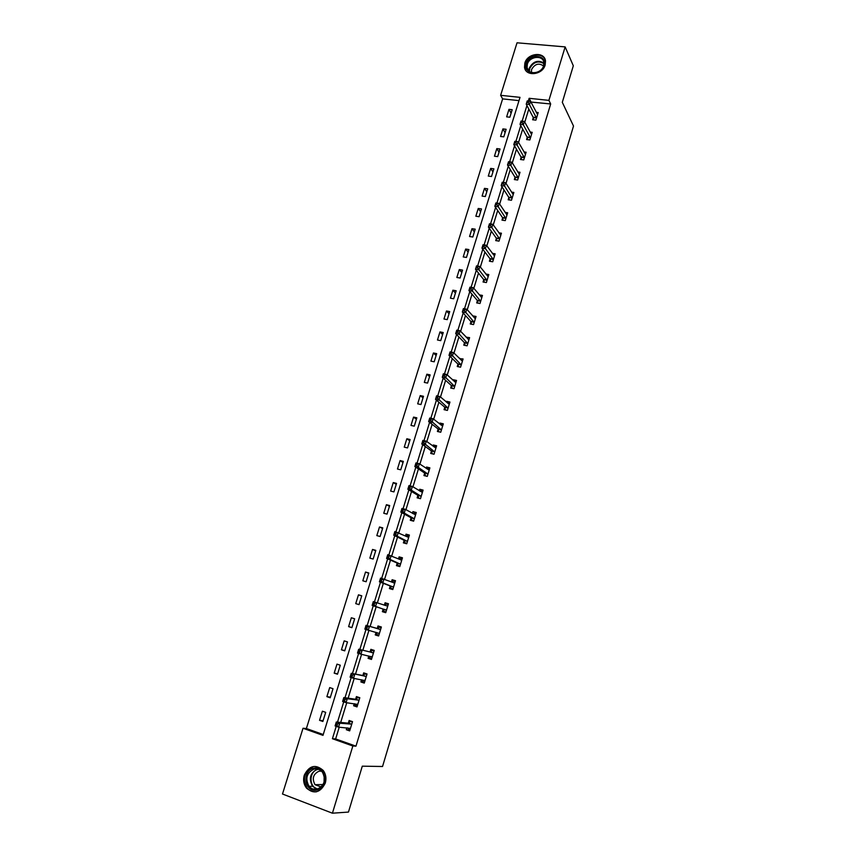 <?xml version="1.0" encoding="UTF-8"?>
<svg xmlns="http://www.w3.org/2000/svg" width="856" height="856" viewBox="0 0 856 856"><rect width="100%" height="100%" fill="white"/><g stroke="black" fill="none" stroke-linecap="round" stroke-linejoin="round"><path stroke-width="1.28" d="M545.154 64.992C542.576 75.103 525.509 76.901 524.525 67.25L524.846 63.109C527.435 53.008 544.587 51.2 545.497 61.022L545.154 64.992M325.301 783.058C320.454 792.667 314.205 794.379 306.566 788.183C303.687 784.417 302.928 780.094 304.265 775.204C309.262 765.467 315.586 763.884 323.247 770.464C325.89 774.166 326.575 778.361 325.301 783.058M565.142 46.898L573.317 65.794L562.306 102.324L573.509 126.046L382.546 766.495L362.291 766.173L348.467 812.066L332.428 813.2L282.491 794.015L303.024 728.263L322.99 735.368L520.009 97.349L500.632 95.316L517.035 42.8L565.142 46.898L548.91 100.366L529.136 98.301L528.291 101.051M518.993 100.623L502.633 98.889L306.384 728.531L303.024 728.263M502.633 98.889L500.632 95.316M306.384 728.531L323.247 734.523M322.862 721.49L325.697 712.353L322.38 711.208L319.545 720.335L322.862 721.49M330.202 697.779L333.016 688.706L329.699 687.582L326.896 696.645L330.202 697.779M337.489 674.228L340.281 665.219L336.975 664.138L334.182 673.137L337.489 674.228M344.722 650.86L347.493 641.914L344.187 640.866L341.416 649.8L344.722 650.86M351.902 627.662L354.651 618.781L351.345 617.765L348.606 626.624L351.902 627.662M359.028 604.625L361.756 595.808L358.461 594.824L355.732 603.63L359.028 604.625M366.111 581.748L368.818 572.996L365.523 572.043L362.816 580.785L366.111 581.748M373.141 559.043L375.827 550.355L372.531 549.434L369.846 558.112L373.141 559.043M380.118 536.509L382.782 527.874L379.497 526.986L376.822 535.599L380.118 536.509M387.04 514.124L389.694 505.554L386.409 504.698L383.755 513.247L387.04 514.124M393.921 491.9L396.553 483.394L393.268 482.559L390.636 491.055L393.921 491.9M400.747 469.826L403.358 461.384L400.084 460.582L397.462 469.024L400.747 469.826M407.531 447.923L410.12 439.535L406.846 438.764L404.246 447.142L407.531 447.923M414.261 426.16L416.84 417.835L413.566 417.097L410.987 425.411L414.261 426.16M420.949 404.556L423.506 396.285L420.232 395.579L417.675 403.829L420.949 404.556M427.583 383.103L430.129 374.896L426.866 374.211L424.319 382.407L427.583 383.103M434.185 361.799L436.699 353.646L433.436 352.982L430.91 361.125L434.185 361.799M440.722 340.645L443.237 332.545L439.973 331.914L437.47 340.003L440.722 340.645M447.228 319.63L449.721 311.584L446.468 310.985L443.975 319.02L447.228 319.63M453.691 298.765L456.162 290.773L452.91 290.195L450.438 298.177L453.691 298.765M460.1 278.04L462.561 270.1L459.308 269.554L456.847 277.472L460.1 278.04M466.466 257.453L468.906 249.578L465.664 249.053L463.224 256.918L466.466 257.453M472.801 237.016L475.219 229.183L471.977 228.691L469.559 236.502L472.801 237.016M479.082 216.707L481.489 208.939L478.247 208.468L475.84 216.226L479.082 216.707M485.32 196.538L487.706 188.823L484.475 188.374L482.089 196.088L485.32 196.538M491.515 176.507L493.891 168.846L490.659 168.418L488.284 176.079L491.515 176.507M497.678 156.616L500.032 148.998L496.812 148.602L494.447 156.209L497.678 156.616M503.788 136.853L506.131 129.288L502.911 128.914L500.567 136.468L503.788 136.853M509.866 117.219L512.198 109.707L508.978 109.354L506.645 116.865L509.866 117.219M339.233 727.215L335.638 738.931L355.968 746.154L550.676 103.972L530.955 102.057M528.805 109.044L524.782 122.183M522.674 129.063L518.565 142.449M516.489 149.212L512.305 162.854M510.272 169.499L506.003 183.398M504.002 189.925L499.658 204.092M497.7 210.501L493.27 224.925M491.344 231.206L486.839 245.907M484.945 252.071L480.355 267.04M478.504 273.075L473.828 288.312M472.02 294.218L467.258 309.744M465.493 315.522L460.646 331.325M458.912 336.975L453.98 353.068M452.289 358.578L447.26 374.96M445.612 380.332L440.498 397.013M438.893 402.245L433.692 419.215M432.13 424.309L426.823 441.589M425.304 446.543L419.922 464.123M418.445 468.928L412.956 486.818M411.522 491.483L405.947 509.684M404.556 514.199L398.875 532.721M397.548 537.076L391.759 555.929M390.475 560.134L384.59 579.298M383.349 583.353L377.378 602.849M376.18 606.744L370.113 626.517M368.925 630.39L362.848 650.228M361.585 654.326L355.518 674.121M354.191 678.433L348.135 698.186M346.744 702.733L340.699 722.432M346.862 727.878L346.305 729.708L349.687 730.896L352.512 721.651L349.13 720.474L348.371 722.967M354.234 703.739L353.624 705.751L357.005 706.906L359.809 697.726L356.428 696.581L355.668 699.052M361.553 679.782L360.89 681.965L364.271 683.088L367.042 673.972L363.672 672.87L362.923 675.32M368.818 656.006L368.101 658.36L371.472 659.441L374.233 650.4L370.862 649.33L370.113 651.758M375.998 632.509L375.26 634.927L378.63 635.976L381.369 626.999L377.999 625.961L377.261 628.379M383.103 609.258L382.365 611.666L385.735 612.682L388.453 603.758L385.082 602.763L384.355 605.16M390.154 586.178L389.416 588.564L392.786 589.549L395.483 580.7L392.123 579.726L391.427 581.994M397.152 563.269L396.424 565.645L399.784 566.586L402.459 557.802L399.099 556.86L398.479 558.925M404.096 540.521L403.379 542.875L406.728 543.795L409.393 535.075L406.033 534.165L405.466 536.027M410.998 517.944L410.281 520.277L413.63 521.165L416.273 512.509L412.924 511.631L412.41 513.3M417.846 495.517L417.129 497.839L420.478 498.695L423.099 490.103L419.761 489.258L419.301 490.734M424.64 473.261L423.934 475.562L427.283 476.385L429.883 467.858L426.545 467.034L426.149 468.328M431.392 451.155L430.696 453.445L434.035 454.236L436.624 445.762L433.286 444.981L432.943 446.083M438.101 429.209L437.405 431.478L440.744 432.248L443.312 423.827L439.973 423.078L439.684 423.998M444.756 407.424L444.061 409.671L447.399 410.409L449.946 402.053L446.618 401.325L446.383 402.074M451.358 385.778L450.684 388.025L454.012 388.731L456.537 380.428L453.209 379.732L453.038 380.299M457.928 364.292L457.243 366.518L460.571 367.203L463.085 358.953L459.64 358.675M464.444 342.956L463.77 345.161L467.098 345.813L469.591 337.639L466.199 337.21M470.918 321.77L470.244 323.964L473.561 324.585L476.043 316.463L472.715 315.885L474.727 318.1M477.338 300.734L476.674 302.906L479.991 303.505L482.452 295.438L479.307 294.871M483.726 279.837L483.062 281.999L486.379 282.566L488.819 274.551L485.876 274.048M490.06 259.079L489.407 261.23L492.714 261.776L495.143 253.815L492.382 253.365M496.362 238.471L495.71 240.6L499.016 241.125L501.423 233.217L498.823 232.821M502.611 218.002L501.969 220.12L505.265 220.613L507.661 212.759L505.2 212.406M508.817 197.672L508.175 199.78L511.471 200.24L513.857 192.45L511.524 192.119M514.991 177.481L514.349 179.567L517.645 180.017L520.009 172.27L517.784 171.981M521.111 157.429L520.48 159.505L523.765 159.922L526.119 152.229L524 151.961M527.2 137.506L526.568 139.571L529.853 139.956L532.186 132.316L530.164 132.081M533.245 117.721L532.614 119.765L535.899 120.14L538.21 112.553L536.284 112.339M550.676 103.972L548.91 100.366M355.968 746.154L352.843 745.993L332.428 813.2M336.215 726.337L332.417 738.717L352.843 745.993M526.932 105.491L522.106 121.178M520.758 125.597L515.879 141.443M514.531 145.841L509.62 161.859M508.271 166.225L503.307 182.403M501.969 186.758L496.94 203.097M495.613 207.43L490.542 223.94M489.225 228.242L484.1 244.923M482.784 249.203L477.605 266.055M476.3 270.314L471.068 287.338M469.773 291.564L464.487 308.781M463.192 312.975L457.853 330.363M456.569 334.536L451.176 352.105M449.903 356.257L444.446 373.997M443.183 378.127L437.673 396.06M436.421 400.148L430.846 418.274M429.605 422.34L423.977 440.647M422.736 444.681L417.054 463.182M415.823 467.194L410.078 485.887M408.858 489.867L403.058 508.764M401.839 512.712L395.975 531.801M394.776 535.717L388.849 555.009M387.65 558.893L381.669 578.389M380.481 582.24L374.436 601.939M373.259 605.77L367.149 625.65M365.972 629.492L359.82 649.501M358.611 653.428L352.437 673.533M351.206 677.545L345 697.736M343.738 701.856L337.51 722.122M335.638 738.931L332.417 738.717M530.998 101.896L529.136 98.301M349.954 730.018L346.305 729.708M323.119 720.677L319.545 720.335M330.405 697.137L326.896 696.645M357.209 706.221L353.624 705.751M337.628 673.779L334.182 673.137M364.41 682.596L360.89 681.965M344.808 650.581L341.416 649.8M371.568 659.152L368.101 658.36M351.934 627.555L348.606 626.624M378.662 635.869L375.26 634.927M361.714 595.947L358.461 594.824M388.41 603.908L385.082 602.763M368.722 573.306L365.523 572.043M395.376 581.031L392.123 579.726M375.677 550.836L372.531 549.434M402.309 558.315L399.099 556.86M382.589 528.516L379.497 526.986M409.179 535.76L406.033 534.165M389.448 506.356L386.409 504.698M416.005 513.365L412.924 511.631M396.253 484.357L393.268 482.559M422.789 491.13L419.761 489.258M403.015 462.508L400.084 460.582M429.519 469.056L426.545 467.034M409.724 440.808L406.846 438.764M433.981 446.853L436.207 447.121L433.286 444.981M416.39 419.258L413.566 417.097M442.648 425.207L439.973 423.078M423.014 397.869L420.232 395.579M449.111 403.476L446.618 401.325M429.594 376.619L426.866 374.211M455.553 381.904L453.209 379.732M436.121 355.518L433.436 352.982M461.973 360.483L459.758 358.29M442.606 334.568L439.973 331.914M468.371 339.211L466.263 336.997M449.047 313.745L446.468 310.985M455.445 293.073L452.91 290.195M461.801 272.55L459.308 269.554M468.114 252.156L465.664 249.053M474.374 231.901L471.977 228.691M480.601 211.785L478.247 208.468M486.786 191.798L484.475 188.374M492.928 171.949L490.659 168.418M499.037 152.24L496.812 148.602M505.094 132.648L502.911 128.914M511.118 113.195L508.978 109.354M347.536 727.932L350.05 729.708M352.34 721.587L350.628 721.415L352.394 722.025M337.51 723.951L336.13 723.47L335.648 725.053L337.029 725.535L337.51 723.951L339.757 723.213L338.548 727.151L335.103 725.942L336.312 722.015L339.757 723.213L351.752 724.144M350.446 728.403L338.548 727.151L337.029 725.535M336.13 723.47L336.312 722.015L347.975 723.138L350.628 721.415M335.648 725.053L335.103 725.942M313.553 768.292C325.644 764.676 329.367 787.499 317.009 790.002C304.843 793.469 301.333 770.764 313.553 768.292M317.212 789.189C324.52 785.551 326.243 779.88 322.391 772.155C320.112 769.416 317.319 768.399 314.013 769.095C306.63 772.84 304.982 778.586 309.048 786.332C311.295 788.89 314.024 789.842 317.212 789.189M321.171 786.996L315.008 784.685C311.841 778.639 313.135 774.156 318.903 771.235L321.503 771.16M313.296 766.687C304.126 771.363 302.082 778.5 307.165 788.109C309.712 791.03 312.804 792.249 316.463 791.789M324.05 782.288L324.178 775.793M544.063 65.463C541.153 76.334 522.716 74.536 526.504 63.836C529.372 53.083 547.765 54.698 544.063 65.463M527.339 64.275L527.071 67.57C527.863 75.307 541.527 73.873 543.592 65.784L543.86 62.595C543.132 54.741 529.404 56.186 527.339 64.275M531.437 72.482L531.565 69.518C534.85 63.9 538.831 62.713 543.528 65.966M545.261 59.931C542.543 51.767 527.542 54.656 525.21 63.718L524.889 67.827L525.809 70.417M354.705 703.803L355.572 705.216L357.337 705.815M359.755 697.875L357.894 697.597L359.659 698.196M345.043 699.438L343.663 698.967L343.181 700.54L344.561 701L345.043 699.438L347.269 698.731L346.07 702.648L342.625 701.471L343.823 697.565L347.269 698.731L359.049 700.197M357.765 704.424L346.07 702.648L344.561 701M343.663 698.967L343.823 697.565L355.294 699.213L357.894 697.597M343.181 700.54L342.625 701.471M361.831 679.835L362.805 681.515L364.57 682.093M366.946 674.314L365.116 673.95L366.871 674.528M352.512 675.106L351.131 674.656L350.66 676.208L352.03 676.657L352.512 675.106L354.726 674.432L353.528 678.316L350.093 677.182L351.281 673.308L366.293 676.433M365.02 680.627L353.528 678.316L352.03 676.657M351.131 674.656L351.281 673.308L362.548 675.459L365.116 673.95M350.66 676.208L350.093 677.182M368.904 656.017L369.985 657.986L371.75 658.553M374.072 650.924L372.274 650.485L374.04 651.042M359.927 650.956L358.557 650.517L358.075 652.058L359.456 652.497L359.927 650.956L362.12 650.325L360.932 654.177L357.508 653.075L358.685 649.233L373.484 652.839M372.221 657.001L360.932 654.177L359.456 652.497M358.557 650.517L358.685 649.233L369.749 651.887L372.274 650.485M358.075 652.058L357.508 653.075M379.369 633.547L375.923 632.37L377.111 634.628L378.876 635.173M381.155 627.705L379.39 627.181L381.145 627.726M367.288 626.988L365.919 626.571L365.448 628.101L366.817 628.518L367.288 626.988L369.46 626.389L368.283 630.209L364.859 629.149L366.026 625.329L380.631 629.417M365.919 626.571L366.026 625.329L380.492 629.492L377.143 628.443L379.39 627.181M379.315 633.44L368.283 630.209L366.817 628.518M365.448 628.101L364.859 629.149M385.938 612.019L384.184 611.441L385.949 611.976M384.269 605.203L386.441 604.047L388.207 604.571M384.184 611.441L382.857 608.969L372.157 605.406L373.323 601.608L387.715 606.166M374.596 603.202L376.747 602.635L375.581 606.433L372.157 605.406L372.756 604.315L374.125 604.721L374.596 603.202L373.216 602.795L372.756 604.315M386.463 610.275L375.581 606.433L374.125 604.721M373.323 601.608L373.216 602.795M392.925 589.078L391.213 588.425L392.968 588.939M391.545 582.037L393.45 581.085L395.205 581.588M391.213 588.425L389.919 585.879L379.401 581.834L380.556 578.067L394.755 583.086M394.648 583.139L393.503 582.808L394.648 583.139M381.84 579.587L383.98 579.063L382.825 582.829L379.401 581.834L380.01 580.7L381.38 581.096L381.84 579.587L380.471 579.191L380.01 580.7M393.514 587.163L382.825 582.829L381.38 581.096M380.556 578.067L380.471 579.191M399.87 566.308L398.19 565.57L399.945 566.073M398.757 559.054L400.415 558.283L402.17 558.775M398.19 565.57L396.916 562.948L386.591 558.433L387.747 554.699L401.742 560.177M389.041 556.154L391.16 555.651L390.015 559.396L386.591 558.433L387.212 557.267L388.581 557.652L389.041 556.154L387.672 555.769L387.212 557.267M400.512 564.222L390.015 559.396L388.581 557.652M387.747 554.699L387.672 555.769M406.76 543.699L405.113 542.886L406.868 543.367M405.915 536.252L407.317 535.653L409.072 536.124M405.113 542.886L403.872 540.19L393.728 535.203L394.873 531.501L408.676 537.429M396.189 532.892L398.286 532.421L397.152 536.134L393.728 535.203L394.359 534.005L395.729 534.379L396.189 532.892L394.819 532.518L394.359 534.005M407.456 541.441L397.152 536.134L395.729 534.379M394.873 531.501L394.819 532.518M413.309 521.079L411.982 520.362L413.737 520.822M413.02 513.643L415.93 513.632M411.982 520.362L410.773 517.602L400.822 512.145L401.945 508.475L405.359 509.363L415.567 514.841M403.272 509.802L405.359 509.363L404.235 513.044L400.822 512.145L401.453 510.914L402.823 511.278L403.272 509.802L401.913 509.438L401.453 510.914M414.347 518.832L404.235 513.044L402.823 511.278M401.945 508.475L401.913 509.438M419.601 498.47L420.564 498.449M420.061 491.205L422.736 491.301M418.809 497.999L417.621 495.164L407.852 489.268L408.975 485.609L412.389 486.476L422.393 492.414M410.313 486.871L412.389 486.476L411.265 490.124L407.852 489.268L408.505 487.995L409.864 488.337L410.313 486.871L408.954 486.529L408.505 487.995M421.195 496.373L411.265 490.124L409.864 488.337M408.975 485.609L408.954 486.529M426.021 476.075L427.337 476.225M427.048 468.938L429.498 469.131M425.582 475.797L424.426 472.897L414.839 466.541L415.952 462.914L419.354 463.749L429.188 470.158M417.3 464.123L419.354 463.749L418.242 467.376L414.839 466.541L415.492 465.236L416.861 465.568L417.3 464.123L415.941 463.792L415.492 465.236M427.989 474.085L418.242 467.376L416.861 465.568M415.952 462.914L415.941 463.792M432.494 453.873L434.056 454.161M432.312 453.744L431.189 450.78L421.773 443.986L422.875 440.391L426.277 441.182L435.929 448.052M424.244 441.525L426.277 441.182L425.175 444.788L421.773 443.986L422.436 442.648L423.795 442.969L424.244 441.525L422.875 441.204L422.436 442.648M434.73 451.947L423.795 442.969M422.875 440.391L422.875 441.204M440.861 424.94L442.873 425.261M439 431.852L437.898 428.824L428.653 421.601L429.755 418.028L433.147 418.787L442.616 426.095M431.124 419.098L433.147 418.787L432.055 422.372L428.653 421.601L429.327 420.221L430.686 420.531L431.124 419.098L429.765 418.798L429.327 420.221M441.439 429.98L430.686 420.531M429.755 418.028L429.765 418.798M447.688 403.187L449.486 403.561M445.601 410.013L444.553 407.028L435.49 399.367L436.571 395.814L439.973 396.553L449.261 404.31M437.962 396.831L439.973 396.553L438.882 400.105L435.49 399.367L436.164 397.965L437.534 398.254L437.962 396.831L436.603 396.542L436.164 397.965M448.084 408.151L437.534 398.254M436.571 395.814L436.603 396.542M454.547 381.69L456.055 382.011M452.161 388.335L451.166 385.371L442.274 377.293L443.355 373.772L446.746 374.479L455.863 382.664M444.756 374.735L446.746 374.479L445.655 378.01L442.274 377.293L442.959 375.859L444.318 376.148L444.756 374.735L443.397 374.447L442.959 375.859M454.697 386.484L444.318 376.148M443.355 373.772L443.397 374.447M461.341 360.355L462.582 360.601M458.677 366.807L457.735 363.875L449.004 355.379L450.074 351.88L453.466 352.565L462.411 361.179M451.497 352.79L453.466 352.565L452.396 356.064L449.004 355.379L449.71 353.913L451.059 354.191L451.497 352.79L450.138 352.512L449.71 353.913M461.256 364.977L451.059 354.191M450.074 351.88L450.138 352.512M468.039 339.158L469.067 339.351M465.15 345.439L464.262 342.528L455.692 333.626L456.762 330.149L460.143 330.801L468.917 339.843M458.185 330.994L460.143 330.801L459.073 334.279L455.692 333.626L456.398 332.128L457.757 332.385L458.185 330.994L456.826 330.737L456.398 332.128M467.761 343.609L457.757 332.385M456.762 330.149L456.826 330.737M474.663 318.09L475.497 318.25M471.581 324.21L470.736 321.332L462.336 312.023L463.396 308.577L466.766 309.198L475.283 318.657M464.829 309.358L466.766 309.198L465.707 312.643L462.336 312.023L463.053 310.493L464.401 310.739L464.829 309.358L463.471 309.112L463.053 310.493M474.235 322.391L464.401 310.739M463.396 308.577L463.471 309.112M481.222 297.171L481.885 297.289M477.969 303.142L477.167 300.285L468.928 290.569L469.976 287.145L473.347 287.744L481.789 297.61M471.421 287.884L473.347 287.744L472.298 291.168L468.928 290.569L469.655 289.018L471.003 289.253L471.421 287.884L470.072 287.637L469.655 289.018M480.655 301.323L471.003 289.253M484.325 282.213L483.554 279.377L475.476 269.276L476.514 265.874L479.884 266.441L488.166 276.713M477.98 266.548L479.884 266.441L478.846 269.843L475.476 269.276L476.204 267.682L477.552 267.917L477.98 266.548L476.621 266.323L476.204 267.682M487.032 280.404L477.552 267.917M490.627 261.433L489.9 258.608L481.971 248.122L483.009 244.752L486.379 245.287L494.49 255.955M484.475 245.372L486.379 245.287L485.341 248.668L481.971 248.122L482.72 246.507L484.068 246.721L484.475 245.372L483.126 245.158L482.72 246.507M493.377 259.625L484.068 246.721M496.897 240.793L496.191 237.989L488.423 227.129L489.461 223.78L492.821 224.283L500.803 235.261M490.937 224.336L492.821 224.283L491.793 227.643L488.423 227.129L489.183 225.481L490.52 225.684L490.937 224.336L489.589 224.133L489.183 225.481M499.669 238.984L490.52 225.684M506.902 214.856L499.219 203.428L498.192 206.756L494.832 206.275L495.859 202.947L499.219 203.428L496.009 203.268L495.592 204.595L496.94 204.787L497.347 203.461M505.907 218.494L496.94 204.787M503.114 220.292L502.451 217.52L494.832 206.275L495.592 204.595M509.299 199.93L508.667 197.18L501.199 185.559L502.215 182.264L505.575 182.713L513.215 194.547M503.724 182.724L505.575 182.713L504.559 186.019L501.199 185.559L501.969 183.858L503.307 184.04L503.724 182.724L502.376 182.531L501.969 183.858M512.113 198.132L503.307 184.04M515.44 179.717L514.841 176.978L507.522 164.994L508.528 161.72L511.877 162.148L519.367 174.357M510.048 162.126L511.877 162.148L510.872 165.433L507.522 164.994L508.293 163.271L509.641 163.442L510.048 162.126L508.699 161.955L508.293 163.271M518.287 177.92L509.641 163.442M521.539 159.633L520.962 156.916L513.803 144.578L514.798 141.315L518.148 141.721L525.488 154.305M516.329 141.668L518.148 141.721L517.142 144.985L513.803 144.578L514.584 142.813L515.922 142.984L516.329 141.668L514.98 141.508L514.584 142.813M524.407 157.846L515.922 142.984M527.606 139.689L527.05 136.981L520.031 124.291L521.026 121.06L524.375 121.434L531.555 134.381M522.556 121.359L524.375 121.434L523.38 124.676L520.031 124.291L520.822 122.504L522.16 122.665L522.556 121.359L521.218 121.21L520.822 122.504M530.485 137.902L522.16 122.665M533.63 119.883L533.106 117.197L526.226 104.154L527.21 100.933L530.549 101.286L537.589 114.597M528.751 101.19L530.549 101.286L529.564 104.507L526.226 104.154L527.018 102.335L528.355 102.485L528.751 101.19L527.414 101.051L527.018 102.335M536.519 118.085L528.355 102.485M351.367 724.315L347.975 723.138M351.634 724.219L348.253 723.042M317.287 789.168L312.558 786.257C308.502 778.564 310.15 772.85 317.49 769.127L317.726 769.062M318.55 769.309L317.865 769.448C308.642 771.224 308.813 788.098 318.132 788.9M528.955 71.069L529.265 68.159C532.988 61.407 537.868 59.695 543.913 63.012M543.935 63.644C538.092 60.348 533.352 61.985 529.714 68.555L529.425 71.455M357.701 704.317L357.134 704.135M358.675 700.347L355.294 699.213M358.932 700.272L355.55 699.127M364.956 680.52L364.164 680.263M365.919 676.572L362.548 675.459M366.175 676.497L362.805 675.395M372.157 656.894L370.83 656.466M373.12 652.957L369.749 651.887M373.377 652.903L370.006 651.833M380.267 629.524L376.897 628.486M386.409 610.157L383.039 609.14M386.227 609.975L382.857 608.969M393.46 587.045L390.09 586.06M393.279 586.852L389.919 585.879M400.448 564.093L397.088 563.152M400.276 563.901L396.916 562.948M401.635 560.22L400.918 560.017M407.403 541.313L404.043 540.404M407.231 541.11L403.872 540.19M414.293 518.704L410.944 517.816M414.122 518.49L410.773 517.602M421.141 496.245L417.792 495.389M420.981 496.02L417.621 495.164M427.936 473.946L424.587 473.122M427.775 473.721L424.426 472.897M434.688 451.818L431.349 451.016M434.527 451.572L431.189 450.78M441.386 429.84L438.047 429.07M441.236 429.594L437.898 428.824M448.041 408.012L444.703 407.274M447.891 407.756L444.553 407.028M454.643 386.345L451.315 385.639M454.504 386.077L451.166 385.371M461.213 364.827L457.885 364.142M461.063 364.56L457.735 363.875M467.718 343.459L464.401 342.807M467.579 343.181L464.262 342.528M474.192 322.241L470.875 321.621M474.053 321.952L470.736 321.332M480.623 301.173L477.306 300.574M480.484 300.873L477.167 300.285M487 280.244L483.683 279.677M486.861 279.944L483.554 279.377M493.334 259.464L490.028 258.919M493.206 259.154L489.9 258.608M499.626 238.824L496.32 238.31M499.497 238.514L496.191 237.989M505.875 218.323L502.579 217.841M505.757 218.002L502.451 217.52M512.081 197.971L508.785 197.501M511.963 197.64L508.667 197.18M518.244 177.748L514.959 177.31M518.126 177.417L514.841 176.978M524.375 157.665L521.079 157.258M524.257 157.322L520.962 156.916M530.452 137.72L527.168 137.334M530.335 137.377L527.05 136.981M536.487 117.914L533.213 117.55M536.38 117.561L533.106 117.197M306.566 788.183L307.208 788.162M351.549 724.272L348.157 723.095M314.398 787.937L315.318 787.916M317.437 789.125L312.558 786.257L309.048 786.332M315.008 784.685L323.076 784.545M528.698 70.823L527.071 67.57M358.857 700.315L355.486 699.17M366.122 676.529L362.751 675.427M373.334 652.925L369.963 651.855"/></g></svg>
